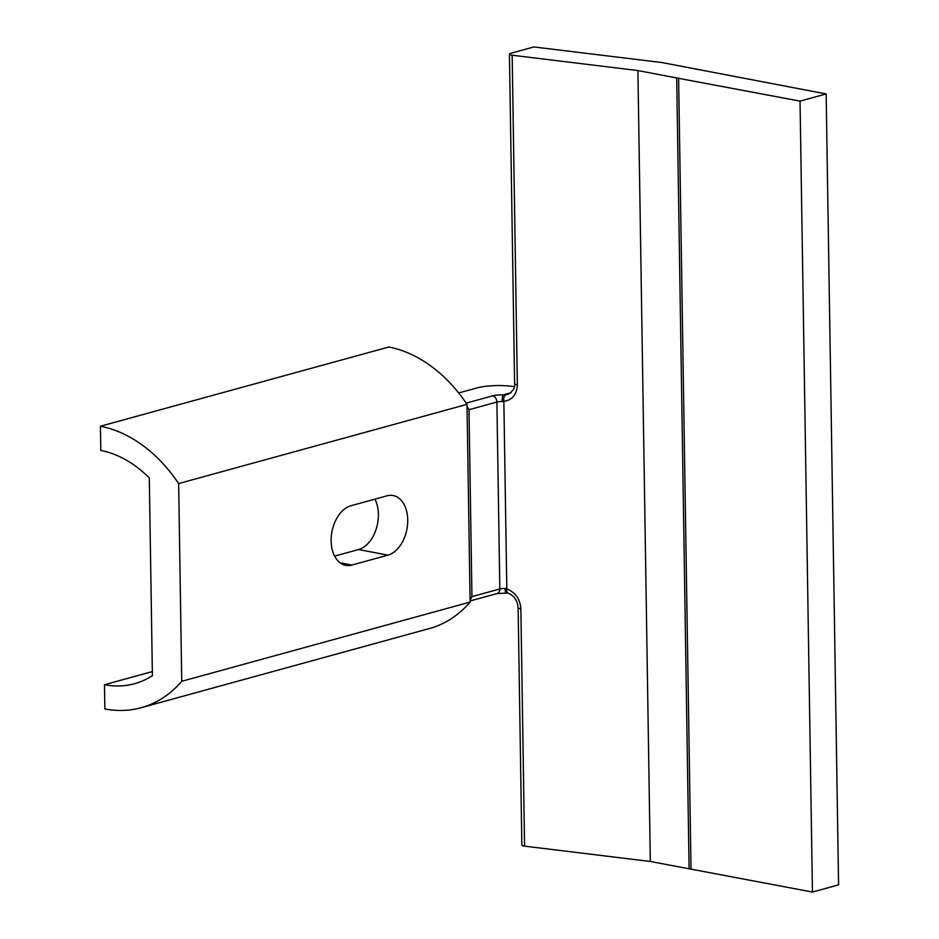 <?xml version="1.0" encoding="UTF-8"?>
<svg xmlns="http://www.w3.org/2000/svg" width="939" height="939" viewBox="0 0 939 939"><rect width="100%" height="100%" fill="white"/><g stroke="black" fill="none" stroke-linecap="round" stroke-linejoin="round"><path stroke-width="1.41" d="M149.301 477.951L152.4 675.681A120.415 87.198 74.6 0 1 134.535 683.709A120.415 87.198 74.6 0 1 104.475 684.731L104.863 708.957A145.322 105.238 -105.4 0 0 141.132 707.724A145.322 105.238 -105.4 0 0 181.743 681.291L178.645 483.562A145.322 105.238 -105.4 0 0 100.414 426.236L100.802 450.462A120.415 87.198 74.6 0 1 149.301 477.951M374.919 499.149A30.494 19.813 -79.2 0 1 376.14 529.197A30.494 19.813 -79.2 0 1 358.581 549.538L334.613 556.123M351.879 565.055A30.494 19.813 -79.2 0 1 345.681 565.337A30.494 19.813 -79.2 0 1 331.303 536.333A30.494 19.813 -79.2 0 1 350.951 505.734L386.997 495.827A30.494 19.813 -79.2 0 1 393.183 495.546A30.494 19.813 -79.2 0 1 407.561 524.561A30.494 19.813 -79.2 0 1 387.924 555.149L351.879 565.055L340.035 562.79M181.743 681.291L470.11 602.075L470.087 600.209L471.941 596.617L469.007 409.697L467.035 406.211L467.012 404.345L178.645 483.562M514.361 386.645L510.933 386.222A27.102 6.268 -0.9 0 0 476.906 387.96L458.678 392.972M467.012 404.345A145.322 105.238 -105.4 0 0 388.781 347.019L100.414 426.236M141.132 707.724L429.499 628.52A145.322 105.238 -105.4 0 0 470.11 602.075M152.341 671.573L104.475 684.731M471.941 596.617L499.83 588.964A5.552 1.291 179.1 0 1 505.1 588.483L506.802 588.906A5.552 2.5 107.9 0 0 507.893 593.037M689.109 868.892L676.69 77.972L800.028 101.13L826.156 93.947L838.586 884.867L812.446 892.05L650.316 861.474L637.898 70.554L512.166 55.225L517.342 384.779C516.908 394.403 512.424 399.932 503.856 401.387L502.165 401.563A5.552 1.291 -0.9 0 0 496.884 402.045A5.552 4.026 -105.4 0 0 492.658 395.847L466.178 403.113M469.007 409.697L496.884 402.045L499.83 588.964A5.552 4.026 74.6 0 1 497.154 593.53L507.929 593.049C514.091 595.619 517.495 600.537 518.128 607.803A5.552 1.291 179.1 0 0 520.863 608.871C520.124 599.094 515.441 592.439 506.802 588.906L503.856 401.387A5.552 2.946 -94.6 0 1 505.863 394.779L503.198 394.873L511.004 392.737M517.342 384.779A5.552 1.279 179.1 0 1 514.607 383.711C515.265 387.784 512.999 391.352 507.835 394.427L505.863 394.779M826.156 93.947L704.731 70.73A40.659 9.402 -0.9 0 0 703.71 70.542L661.983 62.561L533.892 46.95L510.839 53.288A5.552 1.291 -0.9 0 0 509.431 54.169A5.552 1.291 -0.9 0 0 512.166 55.225M650.316 861.474L524.584 846.145A5.552 1.291 179.1 0 1 521.861 845.088L518.128 607.803M676.69 77.972L637.898 70.554M812.446 892.05L800.028 101.13M358.581 549.538L387.924 555.149M470.087 600.209L467.035 406.211M502.165 401.563A5.552 1.115 -88.1 0 1 503.198 394.873A11.115 2.571 -0.9 0 0 492.658 395.847M505.1 588.483A5.552 1.115 91.9 0 0 506.027 592.755M520.863 608.871L524.584 846.145M691.022 868.833L678.604 77.914M470.099 600.96L497.154 593.53M509.431 54.169L514.607 383.711"/></g></svg>
